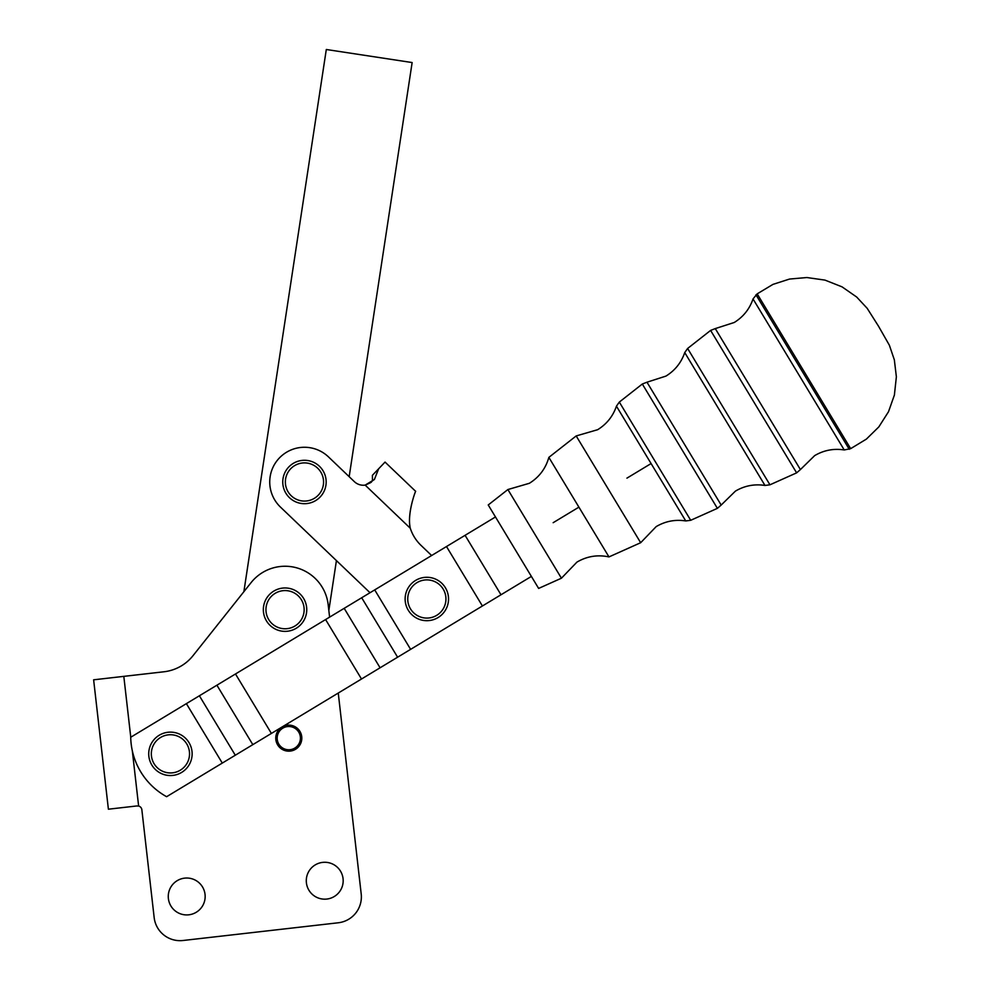 <?xml version="1.0" encoding="UTF-8"?>
<svg xmlns="http://www.w3.org/2000/svg" width="990" height="990" viewBox="0 0 990 990"><rect width="100%" height="100%" fill="white"/><g stroke="black" fill="none" stroke-linecap="round" stroke-linejoin="round"><path stroke-width="1.49" d="M534.649 533.87L507.882 489.543L488.231 504.962L538.634 588.419L561.429 578.21L534.649 533.87M608.417 489.32L576.18 435.934L548.856 457.38L608.974 556.912L640.666 542.718L608.417 489.32M163.412 733.293A21.706 21.706 -169.5 0 0 149.886 760.852A21.706 21.706 -169.5 0 0 177.445 774.378A21.706 21.706 -169.5 0 0 190.971 746.819A21.706 21.706 -169.5 0 0 163.412 733.293M149.886 760.852A21.706 21.706 10.5 0 1 163.412 733.293A21.706 21.706 10.5 0 1 190.971 746.819M263.34 609.617A21.706 21.706 -141.8 0 0 284.996 631.373A21.706 21.706 -141.8 0 0 306.752 609.729A21.706 21.706 -141.8 0 0 285.108 587.961A21.706 21.706 -141.8 0 0 263.34 609.617A21.706 21.706 39.7 0 1 285.108 587.961A21.706 21.706 39.7 0 1 306.752 609.729M443.198 584.731A21.706 21.706 -169.1 0 0 412.582 582.615A21.706 21.706 -169.1 0 0 410.466 613.243A21.706 21.706 -169.1 0 0 441.095 615.347A21.706 21.706 -169.1 0 0 443.198 584.731M412.582 582.615A21.706 21.706 10.7 0 1 443.198 584.731A21.706 21.706 10.7 0 1 441.095 615.347M308.1 460.585A21.706 21.706 -172.3 0 0 283.066 478.356A21.706 21.706 -172.3 0 0 300.824 503.39A21.706 21.706 -172.3 0 0 325.858 485.62A21.706 21.706 -172.3 0 0 308.1 460.585M283.066 478.356A21.706 21.706 7.7 0 1 308.1 460.585A21.706 21.706 7.7 0 1 325.858 485.62M370.025 592.725L280.467 507.09A34.724 34.724 10.5 0 1 290.454 450.215A34.724 34.724 10.5 0 1 328.457 456.885L354.346 481.635A13.018 13.018 10.5 0 0 365.174 485.112L374.368 479.531L378.663 468.765L385.048 462.082L415.651 491.337M495.483 516.953L356.128 601.116M367.971 593.963L130.717 737.253A69.461 69.461 -169.5 0 0 166.617 796.702L531.382 576.415M343.06 878.625A18.451 18.451 39.7 0 1 326.824 899.056A18.451 18.451 39.7 0 1 306.405 882.808A18.451 18.451 39.7 0 1 322.641 862.389A18.451 18.451 39.7 0 1 343.06 878.625M205.041 894.378A18.451 18.451 39.7 0 1 188.805 914.81A18.451 18.451 39.7 0 1 168.387 898.574A18.451 18.451 39.7 0 1 184.623 878.142A18.451 18.451 39.7 0 1 205.041 894.378M180.093 666.604A43.411 43.411 -140.3 0 1 163.969 671.777A43.411 43.411 -140.3 0 0 193.025 655.665L251.064 582.652A43.411 43.411 -140.3 0 1 328.185 604.741L329.596 617.141L328.841 610.484L336.427 560.587M361.202 893.945L338.258 693.049L361.202 893.945A26.049 26.049 39.7 0 1 338.271 922.779L183.001 940.5A26.049 26.049 39.7 0 1 154.168 917.582L141.855 809.746A4.344 4.344 -140.3 0 0 138.625 806.033L136.571 805.984L138.625 806.033L132.314 750.766M277.163 738.107A11.633 11.633 38.2 0 1 288.82 726.512A11.633 11.633 38.2 0 1 300.416 738.169A11.633 11.633 38.2 0 1 288.758 749.764A11.633 11.633 38.2 0 1 277.163 738.107M301.814 738.169A13.018 13.018 -141.8 0 0 282.063 726.994A13.018 13.018 -141.8 0 0 275.764 738.107A13.018 13.018 39.7 0 1 295.206 726.809A13.018 13.018 39.7 0 1 301.814 738.169A13.018 13.018 -141.8 0 1 288.758 751.163A13.018 13.018 -141.8 0 1 275.764 738.107M757.177 293.857L753.031 298.943L844.235 449.955L850.658 448.656L757.177 293.857L772.955 284.39L789.537 279.056L806.801 277.534L824.979 280.108L842.045 286.853L856.684 297.037L867.178 308.311L878.514 326.205L889.379 345.238L894.341 359.84L896.371 376.806L894.391 395.06L888.513 411.716L878.823 426.913L866.386 439.102L850.658 448.656M710.61 330.413L687.617 348.468L684.734 352.564L724.853 419.005L764.985 485.446L769.948 484.803L796.628 472.861L710.61 330.413L715.275 328.593L800.415 469.569L796.628 472.861M642.312 384.021L619.319 402.076L616.436 406.172L651.086 463.555L685.748 520.938L690.711 520.294L717.391 508.353L642.312 384.021L646.977 382.202L721.178 505.061L717.391 508.353M368.243 674.945L374.517 671.158M489.147 601.932L495.421 598.133M163.969 671.777L93.629 679.808L108.393 809.201L136.571 805.984M421.022 545.379A41.246 41.246 -169.5 0 1 410.281 528.239C406.766 513.686 416.097 489.357 415.639 491.337C415.874 490.298 406.865 512.981 410.281 528.239A41.246 41.246 -169.5 0 0 421.022 545.379L431.628 555.526M372.475 480.992L372.401 475.311L378.663 468.765M365.248 485.1L370.507 482.712M370.569 482.675L371.473 482.056M243.874 591.711L326.304 49.5L412.137 62.556L349.173 476.697M176.604 771.915A19.107 19.107 10.5 0 1 152.349 760.011A19.107 19.107 10.5 0 1 164.253 735.756A19.107 19.107 10.5 0 1 188.508 747.66A19.107 19.107 10.5 0 1 176.604 771.915M304.153 609.716A19.107 19.107 38.2 0 1 285.009 628.774A19.107 19.107 38.2 0 1 265.951 609.617A19.107 19.107 38.2 0 1 285.095 590.572A19.107 19.107 38.2 0 1 304.153 609.716M412.434 611.535A19.107 19.107 10.9 0 1 414.29 584.583A19.107 19.107 10.9 0 1 441.243 586.439A19.107 19.107 10.9 0 1 439.387 613.392A19.107 19.107 10.9 0 1 412.434 611.535M301.257 500.816A19.107 19.107 7.7 0 1 285.627 478.789A19.107 19.107 7.7 0 1 307.655 463.159A19.107 19.107 7.7 0 1 323.297 485.187A19.107 19.107 7.7 0 1 301.257 500.816M410.615 649.353L374.703 589.892M235.298 755.234L199.386 695.772M271.396 733.429L235.484 673.967M380.086 667.792L344.186 608.33M500.989 594.767L465.09 535.318M553.163 522.695L578.915 507.14M626.93 478.145L651.086 463.555M849.259 449.287L755.964 294.81M769.948 484.803L687.617 348.468M690.711 520.294L619.319 402.076M123.812 676.356L130.767 737.216M446.502 546.542L482.415 605.991M361.696 597.75L397.609 657.212M325.599 619.554L361.511 679.016M216.909 685.191L252.821 744.653M186.38 703.63L222.292 763.092M410.281 528.239L365.174 485.112M548.856 457.38C545.7 468.53 539.204 477.168 529.365 483.293L507.882 489.543M616.436 406.172C612.983 416.246 606.721 424.079 597.663 429.697L576.18 435.934M684.734 352.564C681.281 362.637 675.019 370.47 665.961 376.089L646.977 382.202M753.031 298.943C749.579 309.029 743.317 316.874 734.258 322.48L715.275 328.593M844.235 449.955C833.704 448.321 823.841 450.215 814.659 455.623L800.415 469.569M764.985 485.446C754.467 483.813 744.604 485.706 735.422 491.114L721.178 505.061M685.748 520.938C675.217 519.304 665.367 521.198 656.184 526.606L640.666 542.718M608.974 556.912C597.626 554.511 586.959 556.244 576.947 562.097L561.429 578.21"/></g></svg>
